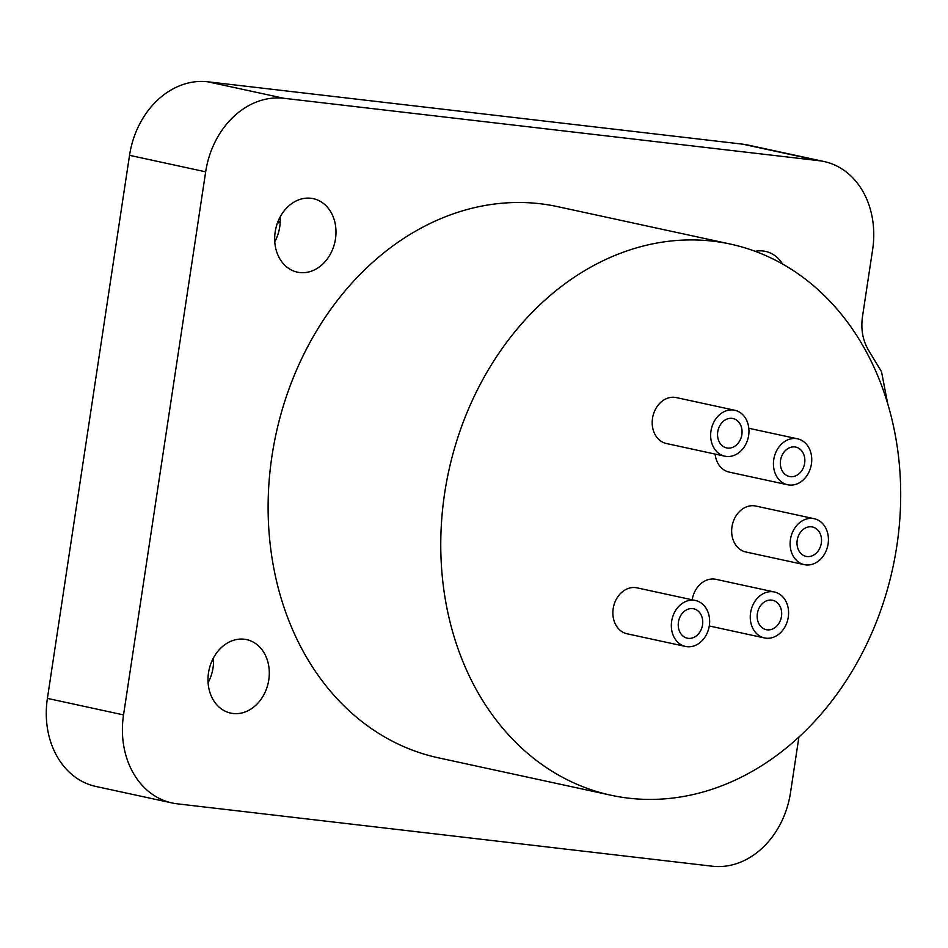 <?xml version="1.0" encoding="UTF-8"?>
<svg xmlns="http://www.w3.org/2000/svg" width="948" height="948" viewBox="0 0 948 948"><rect width="100%" height="100%" fill="white"/><g stroke="black" fill="none" stroke-linecap="round" stroke-linejoin="round"><path stroke-width="1.42" d="M213.561 661.905A281.971 227.247 -77.8 0 1 212.281 660.282M277.243 223.598A281.971 227.247 -77.8 0 1 280.241 221.37M798.915 737.023L790.502 792.67A82.239 66.277 -77.8 0 1 712.268 866.211L177.193 803.809A82.239 66.277 -77.8 0 1 172.05 802.956L95.926 786.461A82.239 66.277 -77.8 0 1 47.4 698.392L129.532 155.33A82.239 66.277 -77.8 0 1 207.754 81.789L742.841 144.191A82.239 66.277 -77.8 0 1 747.972 145.044L824.108 161.539A82.239 66.277 -77.8 0 1 872.634 249.608L862.49 316.632C860.748 329.134 862.727 340.285 868.439 350.061L881.51 371.711L887.672 403.516M172.05 802.956A82.239 66.277 -77.8 0 1 123.536 714.899L205.669 171.825A82.239 66.277 -77.8 0 1 283.89 98.284L818.965 160.686A82.239 66.277 -77.8 0 1 824.108 161.539M233.03 713.489A37.6 30.3 102.2 0 0 268.545 681.328A37.6 30.3 102.2 0 0 246.61 639.616A37.6 30.3 102.2 0 0 244.264 639.225A37.6 30.3 102.2 0 0 208.75 671.385A37.6 30.3 102.2 0 0 230.684 713.097A37.6 30.3 102.2 0 0 233.03 713.489M299.722 272.538A37.6 30.3 102.2 0 0 335.236 240.377A37.6 30.3 102.2 0 0 313.302 198.665A37.6 30.3 102.2 0 0 310.956 198.274A37.6 30.3 102.2 0 0 275.43 230.435A37.6 30.3 102.2 0 0 297.376 272.147A37.6 30.3 102.2 0 0 299.722 272.538M782.598 264.03A37.6 30.3 102.2 0 0 765.474 251.398A37.6 30.3 102.2 0 0 763.128 251.007A37.6 30.3 102.2 0 0 755.26 251.339M730.47 244.098L557.803 206.676A281.971 227.247 102.2 0 0 540.194 203.749A281.971 227.247 102.2 0 0 273.818 444.968A281.971 227.247 102.2 0 0 438.355 757.819L611.01 795.242A281.971 227.247 102.2 0 0 628.619 798.169A281.971 227.247 102.2 0 0 894.995 556.95A281.971 227.247 102.2 0 0 730.47 244.098A281.971 227.247 102.2 0 0 712.86 241.171A281.971 227.247 102.2 0 0 446.472 482.39A281.971 227.247 102.2 0 0 611.01 795.242M208.086 682.738A37.6 30.3 102.2 0 0 213.466 657.9M274.778 241.787A37.6 30.3 102.2 0 0 280.158 216.95M774.409 592.002A23.499 18.936 102.2 0 0 772.94 591.765A23.499 18.936 102.2 0 0 750.733 611.863A23.499 18.936 102.2 0 0 764.444 637.933A23.499 18.936 102.2 0 0 765.913 638.182A23.499 18.936 102.2 0 0 788.12 618.084A23.499 18.936 102.2 0 0 774.409 592.002L715.941 579.335A23.499 18.936 102.2 0 0 714.472 579.098A23.499 18.936 102.2 0 0 692.17 599.8M715.112 454.08A23.499 18.936 102.2 0 0 729.154 472.092L787.61 484.76A23.499 18.936 102.2 0 0 789.08 485.009A23.499 18.936 102.2 0 0 811.275 464.911A23.499 18.936 102.2 0 0 797.564 438.829A23.499 18.936 102.2 0 0 796.107 438.592A23.499 18.936 102.2 0 0 773.9 458.69A23.499 18.936 102.2 0 0 787.61 484.76M814.249 518.722L755.793 506.042A23.499 18.936 102.2 0 0 754.324 505.805A23.499 18.936 102.2 0 0 732.129 525.903A23.499 18.936 102.2 0 0 745.839 551.973L804.295 564.641A23.499 18.936 102.2 0 0 805.764 564.889A23.499 18.936 102.2 0 0 827.96 544.792A23.499 18.936 102.2 0 0 814.249 518.722A23.499 18.936 102.2 0 0 812.78 518.473A23.499 18.936 102.2 0 0 790.585 538.571A23.499 18.936 102.2 0 0 804.295 564.641M734.783 410.259L676.327 397.591A23.499 18.936 102.2 0 0 674.858 397.342A23.499 18.936 102.2 0 0 652.662 417.44A23.499 18.936 102.2 0 0 666.373 443.51L724.829 456.189A23.499 18.936 102.2 0 0 726.298 456.426A23.499 18.936 102.2 0 0 748.493 436.329A23.499 18.936 102.2 0 0 734.783 410.259A23.499 18.936 102.2 0 0 733.314 410.01A23.499 18.936 102.2 0 0 711.119 430.119A23.499 18.936 102.2 0 0 724.829 456.189M695.465 600.511L637.009 587.843A23.499 18.936 102.2 0 0 635.539 587.606A23.499 18.936 102.2 0 0 613.344 607.704A23.499 18.936 102.2 0 0 627.055 633.774L685.511 646.441A23.499 18.936 102.2 0 0 686.98 646.69A23.499 18.936 102.2 0 0 709.175 626.581A23.499 18.936 102.2 0 0 695.465 600.511A23.499 18.936 102.2 0 0 693.995 600.274A23.499 18.936 102.2 0 0 671.8 620.371A23.499 18.936 102.2 0 0 685.511 646.441M692.739 608.628A15.038 12.123 -77.8 0 1 693.675 608.782A15.038 12.123 -77.8 0 1 702.444 625.467A15.038 12.123 -77.8 0 1 688.236 638.336A15.038 12.123 -77.8 0 1 687.3 638.182A15.038 12.123 -77.8 0 1 678.531 621.485A15.038 12.123 -77.8 0 1 692.739 608.628M732.057 418.364A15.038 12.123 -77.8 0 1 732.994 418.53A15.038 12.123 -77.8 0 1 741.763 435.215A15.038 12.123 -77.8 0 1 727.566 448.072A15.038 12.123 -77.8 0 1 726.618 447.918A15.038 12.123 -77.8 0 1 717.849 431.233A15.038 12.123 -77.8 0 1 732.057 418.364M811.512 526.827A15.038 12.123 -77.8 0 1 812.46 526.981A15.038 12.123 -77.8 0 1 821.229 543.666A15.038 12.123 -77.8 0 1 807.021 556.535A15.038 12.123 -77.8 0 1 806.084 556.381A15.038 12.123 -77.8 0 1 797.304 539.696A15.038 12.123 -77.8 0 1 811.512 526.827M794.839 446.946A15.038 12.123 -77.8 0 1 795.775 447.101A15.038 12.123 -77.8 0 1 804.556 463.785A15.038 12.123 -77.8 0 1 790.348 476.654A15.038 12.123 -77.8 0 1 789.411 476.5A15.038 12.123 -77.8 0 1 780.631 459.816A15.038 12.123 -77.8 0 1 794.839 446.946M771.672 600.12A15.038 12.123 -77.8 0 1 772.608 600.274A15.038 12.123 -77.8 0 1 781.389 616.958A15.038 12.123 -77.8 0 1 767.181 629.827A15.038 12.123 -77.8 0 1 766.245 629.673A15.038 12.123 -77.8 0 1 757.464 612.989A15.038 12.123 -77.8 0 1 771.672 600.12M283.89 98.284L207.754 81.789M205.669 171.825L129.532 155.33M818.965 160.686L742.841 144.191M123.536 714.899L47.4 698.392M709.282 625.976L764.444 637.933M748.825 428.271L797.564 438.829"/></g></svg>
